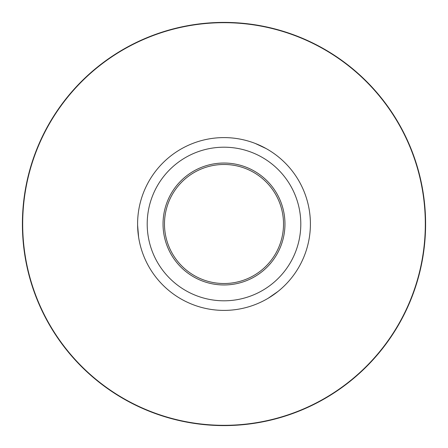<?xml version="1.0" encoding="UTF-8"?>
<svg xmlns="http://www.w3.org/2000/svg" width="448" height="448" viewBox="0 0 448 448"><rect width="100%" height="100%" fill="white"/><g stroke="black" fill="none" stroke-linecap="round" stroke-linejoin="round"><path stroke-width="0.67" d="M266.174 148.59L255.315 143.478L266.174 148.59M138.606 237.143L137.609 225.182L138.606 237.143M278.079 291.385L268.223 298.228L278.079 291.385M137.598 224A86.402 86.402 0 0 0 224 310.402A86.402 86.402 0 0 0 310.402 224A86.402 86.402 0 0 0 224 137.598A86.402 86.402 0 0 0 137.598 224M147.202 224A76.798 76.798 0 0 0 224 300.798A76.798 76.798 0 0 0 300.798 224A76.798 76.798 0 0 0 224 147.202A76.798 76.798 0 0 0 147.202 224M163.038 224A60.962 60.962 0 0 0 224 284.962A60.962 60.962 0 0 0 284.962 224A60.962 60.962 0 0 0 224 163.038A60.962 60.962 0 0 0 163.038 224M164.478 224A59.522 59.522 0 0 0 224 283.522A59.522 59.522 0 0 0 283.522 224A59.522 59.522 0 0 0 224 164.478A59.522 59.522 0 0 0 164.478 224M22.4 224A201.6 201.6 0 0 0 224 425.6A201.6 201.6 0 0 0 425.6 224A201.6 201.6 0 0 0 224 22.4A201.6 201.6 0 0 0 22.4 224A201.6 201.6 0 0 0 224 425.6A201.6 201.6 0 0 0 425.6 224M425.314 224A201.314 201.314 0 0 1 224 425.314A201.314 201.314 0 0 1 22.686 224A201.314 201.314 0 0 1 224 22.686A201.314 201.314 0 0 1 425.314 224"/></g></svg>
